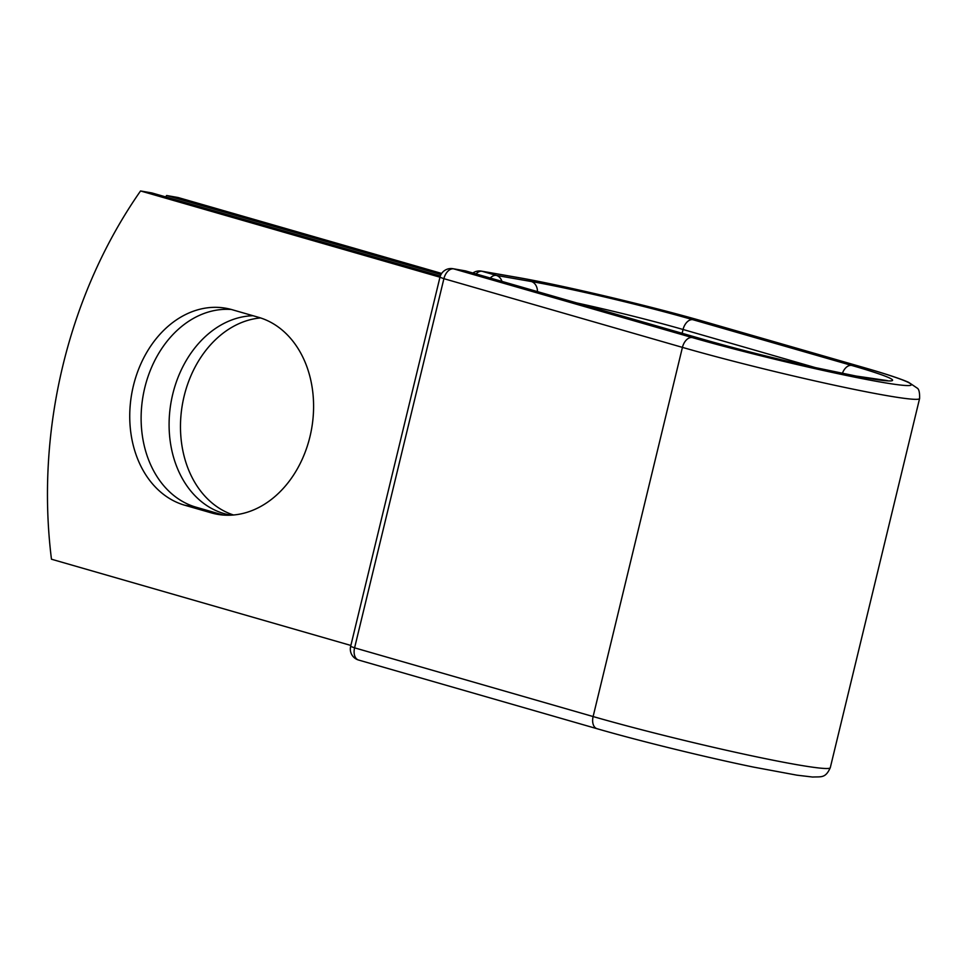 <?xml version="1.0" encoding="UTF-8"?>
<svg xmlns="http://www.w3.org/2000/svg" width="968" height="968" viewBox="0 0 968 968"><rect width="100%" height="100%" fill="white"/><g stroke="black" fill="none" stroke-linecap="round" stroke-linejoin="round"><path stroke-width="1.45" d="M133.378 385.845A100.733 77.876 -80.1 0 0 184.731 505.223L211.29 512.871A100.733 77.876 -80.1 0 0 217.606 514.335A100.733 77.876 -80.1 0 0 310.873 432.623A100.733 77.876 -80.1 0 0 258.601 317.335L232.042 309.675A100.733 77.876 -80.1 0 0 225.726 308.223A100.733 77.876 -80.1 0 0 133.378 385.845M231.364 309.494A100.733 77.876 -80.1 0 0 144.752 387.841A100.733 77.876 -80.1 0 0 196.117 507.208L222.676 514.855A100.733 77.876 -80.1 0 0 223.342 515.049M233.494 514.988A100.733 77.876 99.9 0 1 184.114 396.214A100.733 77.876 99.9 0 1 260.561 317.928M230.989 515.158A100.733 77.876 99.9 0 1 230.408 515.061A100.733 77.876 99.9 0 1 172.727 394.23A100.733 77.876 99.9 0 1 253.023 315.725M165.661 196.903A426.827 330.003 -80.1 0 1 166.617 195.512L440.984 274.537M166.617 195.512L178.003 197.496L441.662 273.436M350.876 645.45L51.461 559.214A426.827 330.003 99.9 0 1 140.554 190.962L151.928 192.947L440.319 276.013M439.968 277.199L140.554 190.962M196.117 507.208L184.731 505.223M842.39 373.37A11.386 7.199 -73.9 0 1 851.622 365.42A117.999 6.219 13.6 0 1 865.767 377.847A117.999 6.219 13.6 0 1 704.184 339.659A11.386 7.199 106.1 0 1 704.656 339.768L466.14 271.076A11.386 7.199 106.1 0 0 465.656 270.967L453.689 268.874A11.386 7.199 106.1 0 0 443.901 278.675L682.428 347.379L593.118 716.55A148.54 7.829 13.6 0 0 746.11 754.604A148.54 7.829 13.6 0 0 830.29 767.685L919.6 398.514A148.54 7.829 13.6 0 1 835.42 385.433A148.54 7.829 13.6 0 1 682.428 347.379A11.386 7.199 106.1 0 1 692.217 337.566A137.153 7.224 13.6 0 0 880.033 381.961A137.153 7.224 13.6 0 0 863.589 367.513L704.813 321.775A137.153 7.224 13.6 0 0 516.985 277.392A11.386 8.797 -80.1 0 0 516.271 277.223L481.362 271.125A11.386 8.797 99.9 0 1 482.076 271.294L496.354 275.408A11.386 8.797 99.9 0 1 501.944 281.385M516.985 277.392L482.076 271.294A11.386 7.199 -73.9 0 0 476.014 273.92M537.47 291.622A11.386 8.797 -80.1 0 0 531.25 281.507L496.354 275.408A11.386 7.199 -73.9 0 0 490.28 278.022M704.813 321.775A11.386 7.199 -73.9 0 1 705.285 321.896C651.428 306.251 561.222 284.931 516.271 277.223M682.137 333.282L683.057 329.495A106.613 5.614 13.6 0 0 576.904 302.972M815.431 367.622L683.057 329.495A11.386 7.199 -73.9 0 1 692.834 319.694A117.999 6.219 13.6 0 0 531.25 281.507M863.589 367.513A11.386 7.199 -73.9 0 1 864.073 367.622L705.285 321.896M851.622 365.42L692.834 319.694M692.217 337.566L453.689 268.874A11.386 8.797 -80.1 0 0 452.976 268.705A11.386 11.386 0 0 0 439.956 277.247L443.901 278.675L354.591 647.846L593.118 716.55A11.386 7.199 106.1 0 0 597.074 728.722C639.8 741.089 705.89 757.303 753.479 767.092L796.882 775.162L812.612 777.038C821.421 776.578 825.414 778.453 830.29 767.685M704.184 339.659L465.656 270.967A11.386 8.797 -80.1 0 0 464.942 270.798L452.976 268.705M439.956 277.247L350.634 646.418L354.591 647.846A11.386 7.199 106.1 0 0 358.547 660.031L597.074 728.722M222.676 514.855L211.29 512.871M919.6 398.514C919.769 392.536 918.959 389.051 917.168 388.095L908.577 382.299C900.216 378.645 885.381 373.745 864.073 367.622M704.656 339.768C737.834 349.23 774.63 358.487 815.044 367.537L856.002 376.032L887.317 380.593M481.362 271.125A11.386 11.386 0 0 0 472.88 273.012M466.14 271.076A11.386 11.386 0 0 0 464.942 270.798M350.634 646.418A11.386 11.386 0 0 0 358.547 660.031"/></g></svg>
